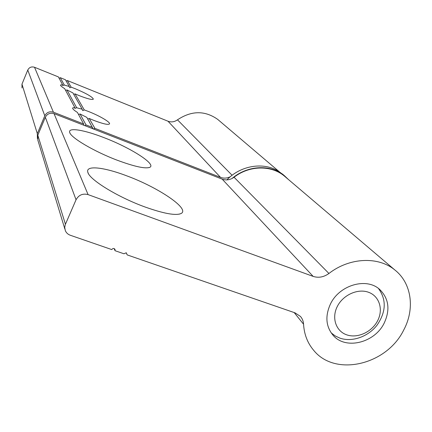 <?xml version="1.0" encoding="UTF-8"?>
<svg xmlns="http://www.w3.org/2000/svg" width="432" height="432" viewBox="0 0 432 432"><rect width="100%" height="100%" fill="white"/><g stroke="black" fill="none" stroke-linecap="round" stroke-linejoin="round"><path stroke-width="0.65" d="M368.577 292.286C357.831 288.241 343.04 294.921 337.295 306.477C331.393 317.984 335.966 331.263 346.793 334.865C357.529 338.629 371.86 332.041 377.611 320.76C383.519 309.539 379.409 296.163 368.577 292.286M378.464 288.479C386.602 299.716 386.111 311.974 377.001 325.242C368.069 336.749 352.193 342.344 339.989 338.159L335.254 335.966L331.16 332.861M83.792 125.231L83.624 123.973L77.441 112.444C73.969 110.263 72.376 108.756 72.668 107.935L74.779 107.482L74.79 108.41L76.664 107.752L82.193 109.226L82.771 110.646L84.278 109.928L88.587 111.532C99.608 115.835 110.538 122.24 109.512 123.887C108.313 125.069 103.097 123.908 93.852 120.404L89.208 118.471L87.745 119M74.779 107.482L64.665 88.63C61.717 86.827 60.356 85.617 60.583 84.991L62.575 84.731L62.597 85.585L64.287 85.05L69.277 86.497L69.8 87.782L71.15 87.151L75.006 88.625C86.395 93.442 92.513 96.946 93.361 99.144C92.286 100.04 87.545 98.858 79.137 95.596L75.022 93.868L73.732 94.338M218.84 120.355L217.685 119.372C204.86 110.371 191.457 110.527 177.476 119.831C174.479 121.964 171.32 122.423 167.999 121.219L67.327 80.525L66.155 81.011M93.139 128.876L86.837 117.401L80.055 113.972L78.532 114.48M92.551 127.451L86.011 124.902L80.055 113.972M84.278 109.928L75.022 93.868M76.664 107.752L66.955 89.937L65.615 90.401M71.15 87.151L67.327 80.525M82.193 109.226L72.927 92.918L66.955 89.937M64.287 85.05L60.269 77.674L59.114 78.278M62.575 84.731L58.379 76.907L34.528 67.268C31.493 66.377 29.236 67.3 27.767 70.043L21.973 84.164L21.994 87.971M230.267 176.753C226.994 178.335 223.738 178.54 220.509 177.358L94.921 128.374L93.447 128.995M86.011 124.902L84.969 125.69M83.624 123.973L53.422 112.196C49.561 111.11 46.688 112.309 44.793 115.787L37.319 133.645L37.4 138.602M69.277 86.497L65.448 79.769L60.269 77.674M94.921 128.374L89.208 118.471M117.531 160.337C134.606 166.633 145.352 168.961 149.764 167.33C156.73 164.344 130.486 147.717 104.096 137.684C84.332 129.929 67.84 127.105 69.692 132.408C70.632 137.619 94.37 151.648 117.531 160.337M145.249 207.068C163.858 213.646 175.792 215.8 181.051 213.532C190.528 209.045 158.225 187.375 126.722 175.835C104.036 167.179 85.358 164.981 87.836 172.271C89.267 179.582 117.968 197.262 145.249 207.068M384.194 323.093C374.711 342.83 345.805 350.071 333.272 335.502C325.879 326.7 324.94 316.219 330.437 304.047C339.363 284.963 366.66 277.096 379.782 289.543C388.854 298.631 390.323 309.814 384.194 323.093M403.726 330.01C386.775 364.959 335.129 377.217 313.632 350.266C307.53 343.04 304.171 334.352 303.556 324.211C303.383 321.192 302.335 318.584 300.418 316.397L295.034 312.854L127.175 254.896L126.274 252.769L123.952 253.778L115.036 250.7L114.998 249.291C113.891 248.13 112.817 248.222 111.78 249.577L70.351 235.273C68.018 234.425 66.355 232.913 65.367 230.742L64.719 227.524L65.243 224.705L76.048 199.762C78.732 194.962 82.744 193.25 88.09 194.611L313.151 276.394C318.546 278.122 323.806 277.15 328.936 273.478C349.499 257.429 378.292 256.176 394.853 269.978C411.691 283.149 415.103 308.907 403.726 330.01M126.209 252.796L127.175 254.896M114.113 248.562L115.036 250.7M64.854 229.046L37.816 140.054L37.811 135.238L45.344 117.261C47.25 113.756 50.144 112.552 54.032 113.638L222.178 179.14C226.303 180.576 230.267 179.939 234.058 177.233C249.215 165.391 271.053 164.965 284.18 175.9L285.59 177.093M288.457 179.534L284.353 175.646L280.692 173.065C266.744 164.241 245.959 166.45 231.995 178.524M283.721 175.111L278.672 171.347C263.612 161.735 240.619 165.391 226.908 179.89M232.119 175.268L177.476 119.831M220.509 177.358L167.999 121.219M53.422 112.196L34.528 67.268M44.793 115.787L27.767 70.043M37.319 133.645L21.973 84.164M294.17 312.557L303.556 324.211M37.811 135.238L65.421 224.251M45.344 117.261L76.048 199.762M54.032 113.638L88.09 194.611M222.178 179.14L313.151 276.394M234.058 177.233L328.936 273.478M279.272 171.725L217.685 119.372M148.943 167.627L149.764 167.33M179.275 214.148L181.051 213.532M284.18 175.9L394.853 269.978M88.333 173.432L87.836 172.271M70 133.137L69.692 132.408M284.353 175.646L282.312 173.912"/></g></svg>

